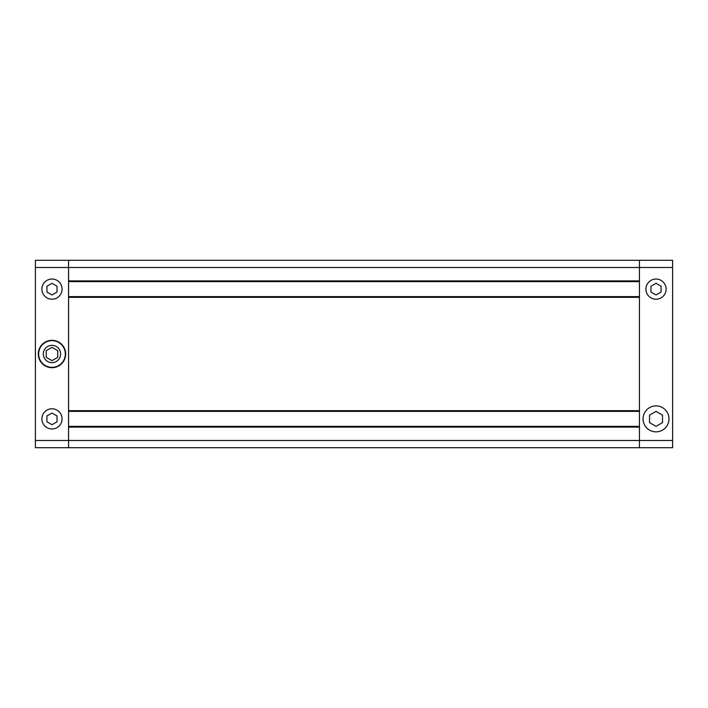 <?xml version="1.0" encoding="UTF-8"?>
<svg xmlns="http://www.w3.org/2000/svg" width="708" height="708" viewBox="0 0 708 708"><rect width="100%" height="100%" fill="white"/><g stroke="black" fill="none" stroke-linecap="round" stroke-linejoin="round"><path stroke-width="1.06" d="M656.024 283.297L650.979 286.218L650.979 292.041L656.024 294.953L661.068 292.041L661.068 286.218L656.024 283.297M661.068 297.864A10.089 10.089 0 0 0 664.759 284.085A10.089 10.089 0 0 0 650.979 280.386A10.089 10.089 0 0 0 647.28 294.174A10.089 10.089 0 0 0 661.068 297.864M656.024 411.383L649.537 415.127L649.537 422.623L656.024 426.366L662.511 422.623L662.511 415.127L656.024 411.383M662.511 430.11A12.974 12.974 0 0 0 667.255 412.383A12.974 12.974 0 0 0 649.537 407.64A12.974 12.974 0 0 0 644.784 425.358A12.974 12.974 0 0 0 662.511 430.11M35.4 267.5L35.4 260.296L639.439 260.296L639.439 267.5L639.439 260.296L672.6 260.296L672.6 267.5L639.439 267.5L639.439 280.908L68.561 280.908L68.561 260.296L68.561 440.5L68.561 427.092L639.439 427.092L639.439 440.5L639.439 267.5L35.4 267.5L35.4 440.5L68.561 440.5L68.561 447.704L68.561 440.5L639.439 440.5L639.439 447.704L639.439 440.5L672.6 440.5L672.6 447.704L35.4 447.704L35.4 440.5M672.6 440.5L672.6 267.5M639.439 426.366L68.561 426.366M639.439 281.634L68.561 281.634M639.439 296.625L68.561 296.625M639.439 297.342L639.439 410.658L68.561 410.658L68.561 297.342L639.439 297.342M639.439 411.375L68.561 411.375M51.976 408.781A10.089 10.089 0 0 1 62.074 418.87A10.089 10.089 0 0 1 51.976 428.968A10.089 10.089 0 0 1 41.887 418.87A10.089 10.089 0 0 1 51.976 408.781M51.976 279.032A10.089 10.089 0 0 1 62.074 289.13A10.089 10.089 0 0 1 51.976 299.219A10.089 10.089 0 0 1 41.887 289.13A10.089 10.089 0 0 1 51.976 279.032M51.976 345.354A8.646 8.646 0 0 0 43.33 354A8.646 8.646 0 0 0 51.976 362.646A8.646 8.646 0 0 0 60.631 354A8.646 8.646 0 0 0 51.976 345.354M51.976 367.337A13.337 13.337 0 0 0 65.313 354A13.337 13.337 0 0 0 51.976 340.663A13.337 13.337 0 0 0 38.648 354A13.337 13.337 0 0 0 51.976 367.337M51.976 367.7A13.7 13.7 0 0 0 65.676 354A13.7 13.7 0 0 0 51.976 340.3A13.7 13.7 0 0 0 38.285 354A13.7 13.7 0 0 0 51.976 367.7M46.215 357.328L51.976 360.655L46.215 357.328L46.215 350.672L51.976 347.345L57.746 350.672L57.746 357.328L51.976 360.655M46.932 286.218L51.976 283.297L57.021 286.218L57.021 292.041L51.976 294.953L46.932 292.041L46.932 286.218M57.021 421.782L51.976 424.703L46.932 421.782L46.932 415.959L51.976 413.047L57.021 415.959L57.021 421.782"/></g></svg>
